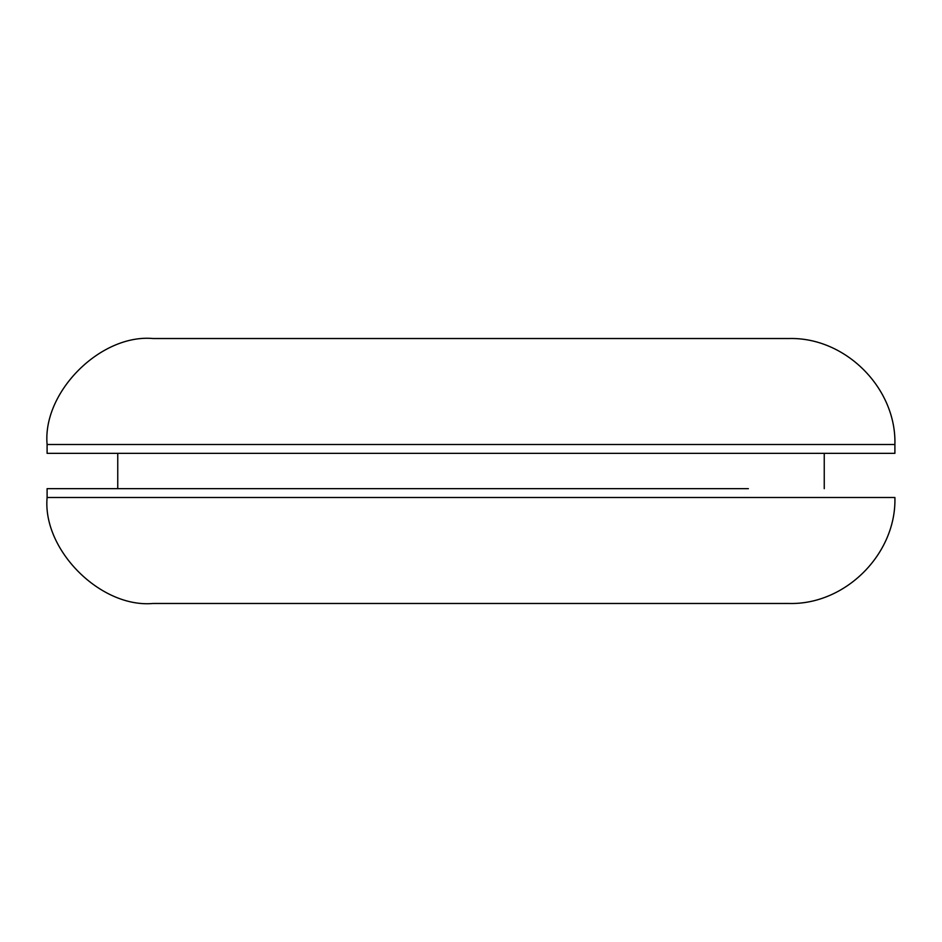 <?xml version="1.0" encoding="UTF-8"?>
<svg xmlns="http://www.w3.org/2000/svg" width="942" height="942" viewBox="0 0 942 942"><rect width="100%" height="100%" fill="white"/><g stroke="black" fill="none" stroke-linecap="round" stroke-linejoin="round"><path stroke-width="1.41" d="M748.372 488.663L47.1 488.663L47.1 497.494C42.366 549.928 100.641 608.202 153.075 603.469L788.925 603.469C845.292 605.105 896.537 553.861 894.9 497.494L47.1 497.494M894.9 444.506L894.9 453.337L47.1 453.337L47.1 444.506C42.366 392.072 100.641 333.798 153.075 338.531L788.925 338.531C845.292 336.895 896.537 388.139 894.9 444.506L47.1 444.506M824.25 488.663L824.25 453.337M117.75 488.663L117.75 453.337"/></g></svg>
